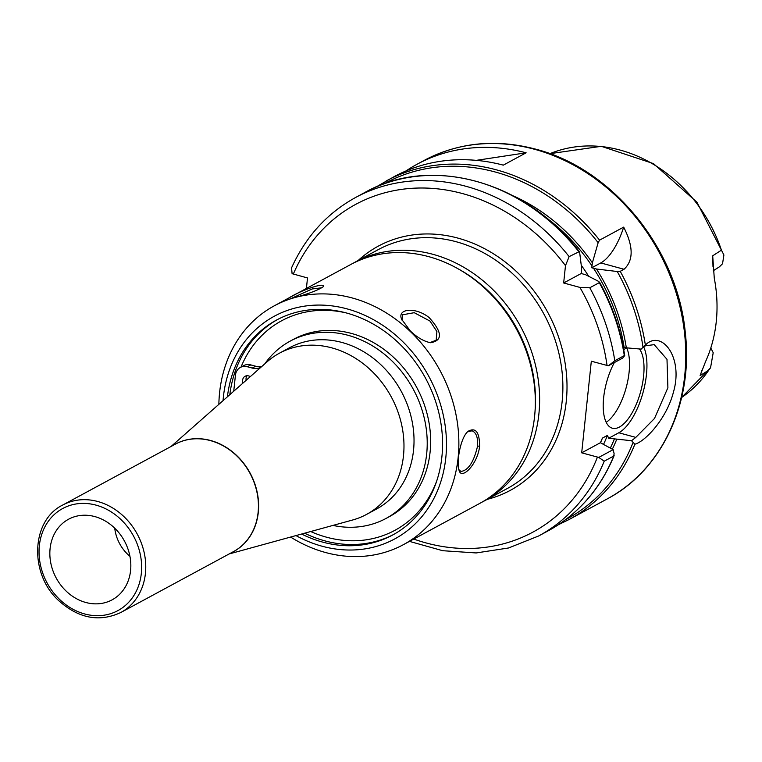 <?xml version="1.0" encoding="UTF-8"?>
<svg xmlns="http://www.w3.org/2000/svg" width="762" height="762" viewBox="0 0 762 762"><rect width="100%" height="100%" fill="white"/><g stroke="black" fill="none" stroke-linecap="round" stroke-linejoin="round"><path stroke-width="1.14" d="M713.27 270.748L719.433 266.805L722.547 263.728L723.9 254.984L721.433 250.146L712.699 255.803L714.27 278.14A140.599 119.12 -118.4 0 1 705.479 361.779L700.107 375.609L708.831 370.084L710.546 367.779L713.203 352.711L710.794 348.015M712.994 266.738L712.699 255.803M700.107 375.609L702.526 368.846M114.738 528.18A37.271 31.575 -118.4 0 0 129.94 556.317M50.092 548.573A45.815 38.814 -118.4 0 0 70.866 595.093A45.815 38.814 -118.4 0 0 115.786 597.532A45.815 38.814 -118.4 0 0 130.588 570.509A45.815 38.814 -118.4 0 0 113.643 527.161A45.815 38.814 -118.4 0 0 72.504 517.427A45.815 38.814 -118.4 0 0 50.092 548.573M229.143 553.955L352.606 520.008A91.621 77.629 -118.4 0 0 366.541 514.417A91.621 77.629 -118.4 0 0 403.479 455.752A91.621 77.629 -118.4 0 0 365.827 365.77A91.621 77.629 -118.4 0 0 279.416 353.206A91.621 77.629 -118.4 0 0 267.11 361.807L171.059 446.484M366.541 514.417L376.59 508.987A91.621 77.629 -118.4 0 0 413.528 450.323A91.621 77.629 -118.4 0 0 375.876 360.34A91.621 77.629 -118.4 0 0 289.465 347.777L279.416 353.206M365.188 192.3A192.405 163.011 -118.4 0 1 578.644 251.47L579.682 252.66L581.663 268.615L581.216 273.501L585.749 274.787L598.799 281.492L599.303 282.635L589.788 287.779L579.911 287.407L563.661 282.978L565.48 265.643L569.128 256.613L579.33 251.612C525.79 181.299 431.054 154.867 365.188 192.3L355.673 197.444C327.098 213.17 305.724 236.639 291.56 267.853L292.094 273.682L307.505 277.949L306.4 288.465M598.761 457.419L604.228 461.191L613.743 456.047L614.115 453.676L613.162 449.637L598.761 457.419L581.692 452.828L591.322 361.207L608.39 365.798L622.792 358.016L624.307 355.597L614.791 360.74L608.39 365.798M581.216 273.501L563.661 282.978M598.799 281.492L599.303 282.635A192.405 163.011 -118.4 0 1 624.307 355.597L624.373 356.073M613.743 456.047L614.124 455.581C600.208 489.166 578.215 514.245 548.145 530.838A192.405 163.011 -118.4 0 0 613.743 456.047M623.221 347.015L626.316 347.824A176.508 149.542 -118.4 0 0 596.456 269.005L591.779 267.786L592.369 262.833L598.141 242.678L599.57 240.154L623.678 227.124A48.863 20.193 -74.8 0 1 600.77 262.928L591.779 267.786M623.678 227.124C633.498 246.421 633.622 260.461 624.04 269.272L620.23 271.329L617.258 271.52L596.456 269.005M642.252 347.986L645.433 345.805L654.196 344.643L666.998 359.34L667.893 387.725L654.51 418.452L635.794 437.407L631.536 440.731L634.889 444.208C645.357 441.417 666.579 418.709 673.389 392.325C683.495 358.064 662.759 330.87 646.986 343.557L641.166 349.12L626.316 347.824M592.369 262.833A176.508 149.542 -118.4 0 0 513.569 196.034M405.917 170.983A192.405 163.011 61.6 0 1 417.043 164.268A192.405 163.011 61.6 0 1 526.123 152.8L503.291 165.144A192.405 163.011 -118.4 0 0 394.211 176.613L375.895 187.09M631.536 440.731L608.667 438.245L607.419 435.397L602.418 438.102L600.389 442.722L613.162 449.637M612.353 449.142A176.508 149.542 -118.4 0 0 616.687 439.445M476.298 160.353L526.123 152.8M600.389 442.722L581.692 452.828M643.68 346.862A48.863 20.193 -74.8 0 1 642.595 394.068A48.863 20.193 -74.8 0 1 618.801 432.768L608.667 438.245M639.432 348.967A42.758 17.669 -74.8 0 1 638.775 397.774A42.758 17.669 -74.8 0 1 612.372 428.215A42.758 17.669 -74.8 0 1 603.637 397.754A42.758 17.669 -74.8 0 1 614.324 362.598M623.754 349.834A42.758 17.669 -74.8 0 1 626.288 347.815M626.65 347.853A42.758 17.669 -74.8 0 1 626.116 387.858A42.758 17.669 -74.8 0 1 606.19 422.329M290.589 537.058A135.75 115.014 -118.4 0 0 403.393 544.668A135.75 115.014 -118.4 0 0 458.124 457.743A135.75 115.014 -118.4 0 0 402.336 324.412A135.75 115.014 -118.4 0 0 274.31 305.81A135.75 115.014 -118.4 0 0 219.58 392.725A135.75 115.014 -118.4 0 0 218.865 404.336M403.393 544.668L479.87 503.339A135.75 115.014 -118.4 0 0 534.591 416.414A135.75 115.014 -118.4 0 0 478.803 283.083A135.75 115.014 -118.4 0 0 350.777 264.481L288.998 297.866M291.17 298.561C307.619 294.17 318.306 290.217 323.231 286.712C325.869 281.864 301.876 289.789 288.998 297.875L281.102 302.152L291.17 298.561M479.612 446.132C479.498 432.025 475.64 427.101 468.03 431.34C460.296 437.788 456.152 462.991 459.124 470.516C461.601 480.346 477.822 464.048 479.612 446.132L477.555 446.151C473.831 462.029 468.287 470.468 460.924 471.44L458.838 469.611M410.442 331.079C417.319 337.585 424.043 341.471 430.606 342.729C442.884 340.528 442.37 332.118 429.054 317.497C415.014 306.419 396.669 308.858 401.717 319.383L410.442 331.079M290.522 298.78L312.115 288.96L322.259 287.731M402.031 320.145L402.584 314.782L414.242 312.696L430.044 321.107L436.902 331.575L436.169 340.233L429.863 342.624M467.43 431.902L472.002 430.806C476.24 432.473 478.088 437.588 477.555 446.151M295.951 535.581A126.587 107.251 -118.4 0 0 445.789 457.867A126.587 107.251 -118.4 0 0 347.043 308.877A126.587 107.251 -118.4 0 0 223.352 397.231A126.587 107.251 -118.4 0 0 223.037 400.66M301.571 534.038A122.158 103.499 -118.4 0 0 392.649 535.019A122.158 103.499 -118.4 0 0 441.893 456.809A122.158 103.499 -118.4 0 0 391.697 336.823A122.158 103.499 -118.4 0 0 276.492 320.078A122.158 103.499 -118.4 0 0 227.409 396.812M247.021 375.742A6.106 5.172 -118.4 0 0 246.155 380.276M242.983 383.076A6.106 5.172 61.6 0 1 245.088 376.266A6.106 5.172 61.6 0 1 250.25 376.666M332.946 525.409A100.784 85.392 -118.4 0 0 386.039 518.436A100.784 85.392 -118.4 0 0 413.242 389.172A100.784 85.392 -118.4 0 0 290.208 341.109A100.784 85.392 -118.4 0 0 264.852 363.76A15.269 12.935 61.6 0 1 264.785 363.855M290.208 341.109L293.637 339.261A100.784 85.392 61.6 0 1 416.671 387.325A100.784 85.392 61.6 0 1 389.468 516.588L386.039 518.436M260.975 367.208A15.269 12.935 61.6 0 1 252.241 368.075L247.355 366.741A12.221 10.354 -118.4 0 0 240.344 367.446L243.764 365.598A12.221 10.354 61.6 0 1 250.774 364.893L255.67 366.227A15.269 12.935 -118.4 0 0 262.004 366.303M240.344 367.446A12.221 10.354 -118.4 0 0 235.42 375.266L233.744 391.22M710.546 367.779L681.628 397.497A139.113 117.862 -118.4 0 0 708.831 370.084M721.433 250.146A139.113 117.862 -118.4 0 0 549.869 153.686L601.313 146.314L653.472 163.611L696.916 202.187L723.9 254.984M141.322 573.434A58.026 49.159 -118.4 0 0 96.05 505.139A58.026 49.159 -118.4 0 0 39.357 545.64A58.026 49.159 -118.4 0 0 84.62 613.943A58.026 49.159 -118.4 0 0 141.322 573.434M97.784 501.51A61.084 51.749 -118.4 0 0 62.722 505.035C31.223 520.341 29.042 573.31 58.274 600.237C78.353 618.42 99.193 622.506 120.806 612.505A61.084 51.749 -118.4 0 0 145.428 573.395A61.084 51.749 -118.4 0 0 97.784 501.51M120.806 612.505L233.477 551.612A61.084 51.749 -118.4 0 0 258.099 512.512A61.084 51.749 -118.4 0 0 210.455 440.617A61.084 51.749 -118.4 0 0 175.393 444.141L62.722 505.035M232.42 552.183A61.103 51.768 -118.4 0 0 258.289 512.416A61.103 51.768 -118.4 0 0 210.626 440.503A61.103 51.768 -118.4 0 0 174.346 444.713M535.038 411.261A132.702 112.424 -118.4 0 0 458.029 268.776M481.984 502.158L484.146 501.025A135.75 115.014 -118.4 0 0 538.877 414.109A135.75 115.014 -118.4 0 0 432.978 254.327A135.75 115.014 -118.4 0 0 355.063 262.166L352.93 263.357M355.063 262.166L378.323 249.593A135.75 115.014 61.6 0 1 506.349 268.205A135.75 115.014 61.6 0 1 562.137 401.536A135.75 115.014 61.6 0 1 507.416 488.452L484.146 501.025M487.251 499.348A138.808 117.605 -118.4 0 0 566.252 401.488A138.808 117.605 -118.4 0 0 497.919 256.699A138.808 117.605 -118.4 0 0 358.169 260.49M565.48 265.643A186.299 157.839 -118.4 0 0 293.322 274.091M413.737 539.067A186.299 157.839 -118.4 0 0 597.427 457.114M607.057 365.493A186.299 157.839 -118.4 0 0 579.911 287.407M569.128 256.613A192.405 163.011 -118.4 0 0 355.673 197.444M614.791 360.74A192.405 163.011 -118.4 0 0 589.788 287.779M409.461 541.382L442.712 550.707L476.193 552.945L508.587 547.973L538.629 535.981A192.405 163.011 -118.4 0 0 604.228 461.191M624.097 347.224A174.079 147.485 -118.4 0 0 593.484 268.195M588.645 276.254A167.973 142.313 -118.4 0 0 581.273 265.271M592.036 266.005A174.079 147.485 -118.4 0 0 544.954 216.789M624.04 269.272L600.77 262.928M599.57 240.154A192.405 163.011 -118.4 0 0 386.124 180.985M598.141 242.678A190.881 161.715 -118.4 0 0 384.077 183.842M643.004 347.215A190.881 161.715 -118.4 0 0 617.258 271.52M645.328 344.9A192.405 163.011 -118.4 0 0 620.23 271.329M417.043 164.268L424.186 160.42A192.405 163.011 -118.4 0 1 534.619 149.304A192.405 163.011 -118.4 0 1 684.705 375.761A192.405 163.011 -118.4 0 1 607.133 498.958L569.071 519.522A192.405 163.011 -118.4 0 0 634.889 444.198M565.566 519.665A190.881 161.715 -118.4 0 0 632.965 442.732M610.381 447.932A174.079 147.485 -118.4 0 0 614.467 438.836M603.456 444.541A167.973 142.313 -118.4 0 0 607.419 435.397M600.456 442.855A167.973 142.313 -118.4 0 0 602.418 438.102M635.794 437.398L618.801 432.768M304.638 533.2A122.158 103.499 -118.4 0 0 393.783 534.4M277.635 319.469A122.158 103.499 -118.4 0 0 229.8 394.697M346.3 312.944A119.11 100.917 -118.4 0 0 241.03 367.074M310.686 531.533A119.11 100.917 -118.4 0 0 436.864 480.536M252.241 368.075L255.67 366.227M247.355 366.741L250.774 364.893M712.841 262.509L712.851 262.995M599.532 282.083C612.315 305.352 620.706 329.832 624.707 355.521M548.145 530.838L538.629 535.981M558.365 524.732L569.071 519.522M607.133 498.958C661.892 470.24 693.391 402.927 685.343 333.185C677.789 249.155 612.438 168.659 535.619 149.142C495.643 138.646 458.495 142.408 424.186 160.42M281.454 301.942L274.31 305.81"/></g></svg>
